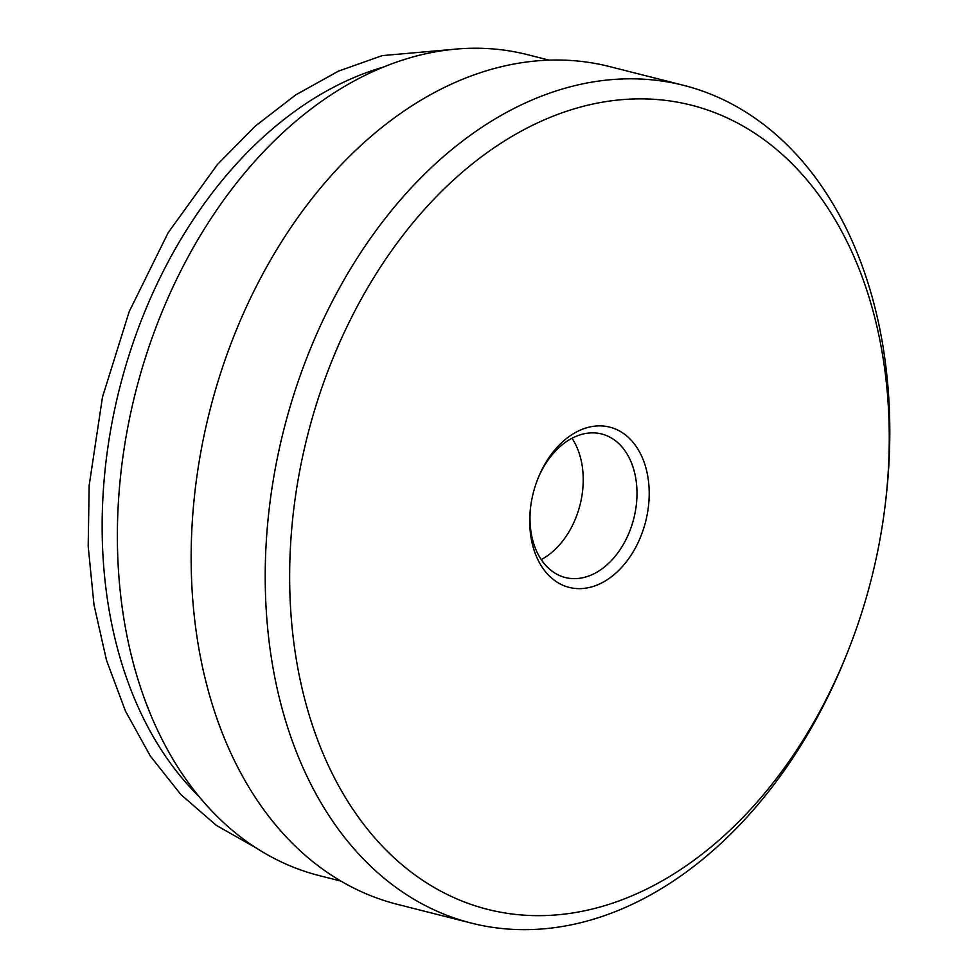 <?xml version="1.0" encoding="UTF-8"?>
<svg xmlns="http://www.w3.org/2000/svg" width="978" height="978" viewBox="0 0 978 978"><rect width="100%" height="100%" fill="white"/><g stroke="black" fill="none" stroke-linecap="round" stroke-linejoin="round"><path stroke-width="1.47" d="M537.582 479.489A74.035 51.907 -75.8 0 1 588.695 433.058A74.035 51.907 -75.8 0 1 601.69 433.987A74.035 51.907 -75.8 0 1 635.676 509.477A74.035 51.907 -75.8 0 1 578.279 578.438A74.035 51.907 -75.8 0 1 565.284 577.509A74.035 51.907 -75.8 0 1 530.614 506.959M595.272 426.09A82.678 57.971 104.2 0 0 537.876 478.731A82.678 57.971 104.2 0 0 530.516 507.765A82.678 57.971 104.2 0 0 580.969 588.622A82.678 57.971 104.2 0 0 648.781 503.108A82.678 57.971 104.2 0 0 595.272 426.09M541.213 559.587A74.035 51.907 104.2 0 0 571.996 438.266M560.26 914.564A414.831 290.869 104.2 0 0 848.256 650.431A414.831 290.869 104.2 0 0 885.212 504.77A414.831 290.869 104.2 0 0 618.658 99.964A414.831 290.869 104.2 0 0 291.053 537.289A414.831 290.869 104.2 0 0 560.26 914.564M885.212 504.77L885.591 501.641A432.117 302.997 104.2 0 0 683.769 85.379A432.117 302.997 104.2 0 0 607.925 79.964A432.117 302.997 104.2 0 0 272.874 482.447A432.117 302.997 104.2 0 0 471.262 923.085A432.117 302.997 104.2 0 0 547.105 928.513A432.117 302.997 104.2 0 0 847.095 653.377L848.256 650.431M683.769 85.379L609.71 66.602A432.117 302.997 104.2 0 0 533.866 61.174A432.117 302.997 104.2 0 0 198.815 463.658A432.117 302.997 104.2 0 0 397.19 904.295L471.262 923.085M383.706 66.993A406.493 285.026 104.2 0 0 103.534 487.594A406.493 285.026 104.2 0 0 198.717 796.214M549.135 60.147L527.545 54.67A423.474 296.933 104.2 0 0 453.217 49.352A423.474 296.933 104.2 0 0 124.878 443.792A423.474 296.933 104.2 0 0 319.293 875.616L340.882 881.092M458.327 48.9L382.19 55.612L338.364 71.186L295.723 94.89L255.16 126.211L217.471 164.451L168.143 232.764L129.218 311.542L102.482 397.092L89.169 485.43L88.179 546.164L93.998 604.881L106.504 660.26L125.453 711.092L150.429 756.214L180.918 794.588L216.272 825.334L255.686 847.694"/></g></svg>
